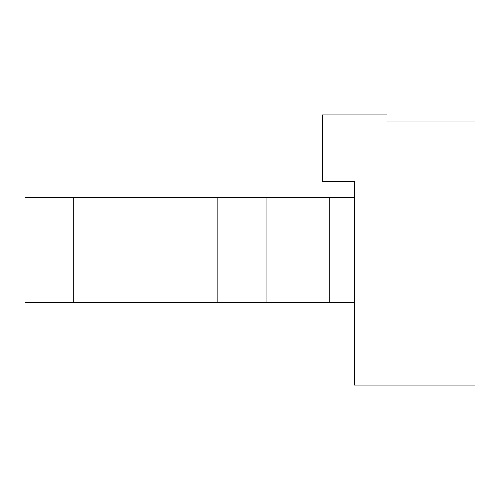 <?xml version="1.0" encoding="UTF-8"?>
<svg xmlns="http://www.w3.org/2000/svg" width="500" height="500" viewBox="0 0 500 500"><rect width="100%" height="100%" fill="white"/><g stroke="black" fill="none" stroke-linecap="round" stroke-linejoin="round"><path stroke-width="0.75" d="M475 250L475 385.075L475 121.037L386.606 121.037C386.606 112.912 386.606 112.912 386.606 121.037M354.462 250L354.462 385.075L354.462 302.231L25 302.231L25 197.769L354.462 197.769L354.462 250M322.319 181.694L322.319 114.925L322.319 181.694L354.462 181.694L354.462 197.769M329.206 302.231L329.206 197.769M266.069 302.231L266.069 197.769M217.856 302.231L217.856 197.769M73.213 302.231L73.213 197.769M475 385.075L354.462 385.075M386.606 114.925L322.319 114.925"/></g></svg>
